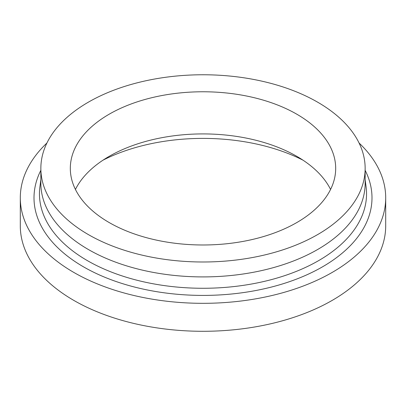 <?xml version="1.0" encoding="UTF-8"?>
<svg xmlns="http://www.w3.org/2000/svg" width="406" height="406" viewBox="0 0 406 406"><rect width="100%" height="100%" fill="white"/><g stroke="black" fill="none" stroke-linecap="round" stroke-linejoin="round"><path stroke-width="0.61" d="M359.082 143.013A182.7 105.479 180 0 1 385.7 197.839A182.7 105.479 180 0 1 272.918 295.294A182.7 105.479 180 0 1 73.811 272.426A182.7 105.479 180 0 1 20.3 197.839A182.7 105.479 180 0 1 46.918 143.013M385.7 197.839L385.7 225.812A182.7 105.479 180 0 1 272.918 323.262A182.7 105.479 180 0 1 73.811 300.399A182.7 105.479 180 0 1 20.3 225.812L20.3 197.839M365.146 168.378L365.146 183.299A162.146 93.613 180 0 1 265.052 269.787A162.146 93.613 180 0 1 88.346 249.492A162.146 93.613 180 0 1 40.854 183.299L40.854 168.378A162.146 93.613 180 0 1 140.948 81.89A162.146 93.613 180 0 1 317.654 102.185A162.146 93.613 180 0 1 365.146 168.378A162.146 93.613 180 0 1 265.052 254.866A162.146 93.613 180 0 1 88.346 234.577A162.146 93.613 180 0 1 40.854 168.378M75.43 189.45A132.686 76.607 180 0 1 109.173 156.356A132.686 76.607 180 0 1 296.822 156.351L296.827 156.356A132.686 76.607 180 0 1 330.57 189.45M109.178 222.549A132.686 76.607 180 0 1 70.314 168.378A132.686 76.607 180 0 1 152.225 97.602A132.686 76.607 180 0 1 296.822 114.213A132.686 76.607 180 0 1 335.686 168.378A132.686 76.607 180 0 1 253.775 239.154A132.686 76.607 180 0 1 109.178 222.549M102.992 160.177A151.413 87.417 180 0 1 303.008 160.177M365.146 179.701L366.065 186.603A163.547 94.425 180 0 1 271.34 279.632A163.547 94.425 180 0 1 87.356 260.616A163.547 94.425 180 0 1 39.935 186.603L40.854 179.701M365.146 170.342A168.997 97.572 180 0 1 289.245 281.749A168.997 97.572 180 0 1 83.499 266.833A168.997 97.572 180 0 1 40.854 170.342"/></g></svg>

